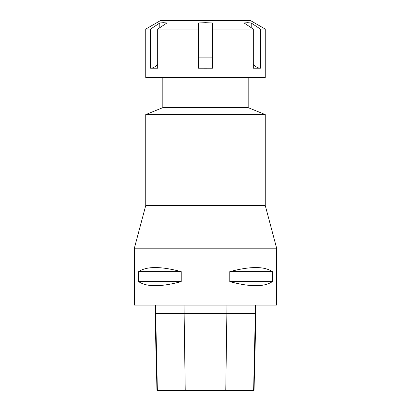 <?xml version="1.0" encoding="UTF-8"?>
<svg xmlns="http://www.w3.org/2000/svg" width="411" height="411" viewBox="0 0 411 411"><rect width="100%" height="100%" fill="white"/><g stroke="black" fill="none" stroke-linecap="round" stroke-linejoin="round"><path stroke-width="0.62" d="M205.5 68.211L198.385 68.2L198.385 22.985L205.5 22.682L212.615 22.985L212.615 68.2L205.5 68.211M265.254 29.089L250.469 20.55L160.531 20.55L145.746 29.089L145.746 77.458L265.254 77.458L265.254 29.089L260.435 29.089L260.435 68.2L253.325 68.2L253.325 29.089L244.088 22.985L247.643 22.682L251.203 22.985L251.203 27.681M212.615 29.089L253.325 29.089M159.797 27.681L159.797 22.985L163.357 22.682L166.912 22.985L157.675 29.089L198.385 29.089M157.675 29.089L157.675 68.2L150.565 68.2L150.565 29.089L159.797 22.985M145.746 29.089L150.565 29.089M150.565 68.2A11.087 9.602 90 0 0 157.675 64.075M253.325 64.075A11.087 9.602 -90 0 0 260.435 68.2M251.203 22.985L260.435 29.089M134.366 248.182L276.634 248.182L265.254 205.5L265.254 114.592L145.746 114.592L145.746 205.5L134.366 248.182L134.366 305.09L276.634 305.09L276.634 248.182M145.746 205.5L265.254 205.5M265.254 114.592L248.182 107.646L162.818 107.646L145.746 114.592M162.818 107.646L162.818 77.458M155.045 313.624L156.971 390.45L254.029 390.45L255.955 313.624L155.045 313.624L155.045 305.09M272.365 281.612C264.432 287.068 250.237 287.068 229.78 281.612L272.365 281.612L272.365 271.656C264.432 266.2 250.237 266.2 229.78 271.656L272.365 271.656M229.78 281.612L229.78 271.656M181.22 281.612C160.763 287.068 146.568 287.068 138.635 281.612L181.22 281.612L181.22 271.656C160.763 266.2 146.568 266.2 138.635 271.656L181.22 271.656M138.635 281.612L138.635 271.656M198.385 57.124L212.615 57.124M253.628 390.45L255.539 305.09M225.773 390.45L226.99 305.09M185.227 390.45L184.01 305.09M157.372 390.45L155.461 305.09M248.182 107.646L248.182 77.458M255.955 313.624L255.955 305.09"/></g></svg>
